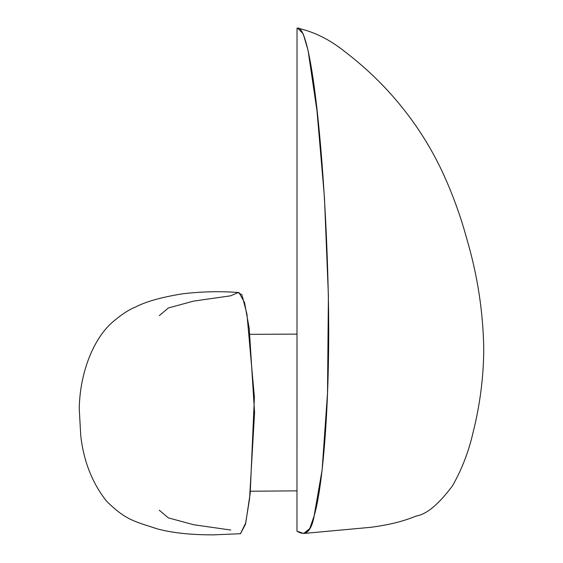 <?xml version="1.0" encoding="UTF-8"?>
<svg xmlns="http://www.w3.org/2000/svg" width="563" height="563" viewBox="0 0 563 563"><rect width="100%" height="100%" fill="white"/><g stroke="black" fill="none" stroke-linecap="round" stroke-linejoin="round"><path stroke-width="0.84" d="M240.436 533.717L245.757 522.893L250.19 493.392L254.406 397.337L246.946 314.07L241.9 294.731L237.994 292.584L230.753 295.793L193.623 301.099L168.393 307.961L159.294 315.604M250.422 491.225L296.975 490.859L250.422 491.225M240.478 533.717L245.454 524.308L249.557 498.804L254.575 412.573L249.24 328.553L244.539 302.521L238.994 292.591L237.537 292.45C219.528 291.134 201.167 291.592 182.454 293.823C161.349 297.236 145.662 301.662 135.394 307.102C128.702 309.706 120.855 314.914 111.854 322.726C92.332 340.256 79.791 374.564 79.242 408.696L80.748 435.649C83.655 461.259 92.262 483.103 106.555 501.183C126.077 520.381 134.374 521.317 157.654 528.988C172.968 532.985 191.603 534.941 213.567 534.85L240.478 533.717M250 334.345L296.997 334.112L250 334.345M296.975 531.183L303.696 533.471L309.72 528.636L314.105 516.025L322.113 469.985L327.518 393.08L328.398 295.709L324.464 197.733L317.018 111.108L308.038 50.255L303.197 33.836L297.672 28.15L297.025 28.213C311.881 21.95 326.709 172.531 328.602 312.078C329.672 409.533 322.367 488.198 314.316 515.208C311.48 531.345 305.702 536.673 296.975 531.183L297.025 28.213L296.975 531.183M230.781 530.036L193.609 524.73L168.372 517.876L159.266 510.233M303.696 533.471L370.813 527.306C395.339 524.033 407.098 519.593 416.571 515.947C426.803 514.209 438.788 504.152 452.539 485.778C461.836 469.331 468.613 451.822 472.871 433.243C479.965 405.332 483.589 377.287 483.758 349.102C483.167 311.993 477.537 275.335 466.875 239.12C460.372 215.34 452.068 192.637 441.976 171.018C431.73 149.378 419.358 129.328 404.853 110.855C387.717 88.799 367.562 68.946 344.394 51.31C329.735 39.544 314.161 31.824 297.672 28.15"/></g></svg>
